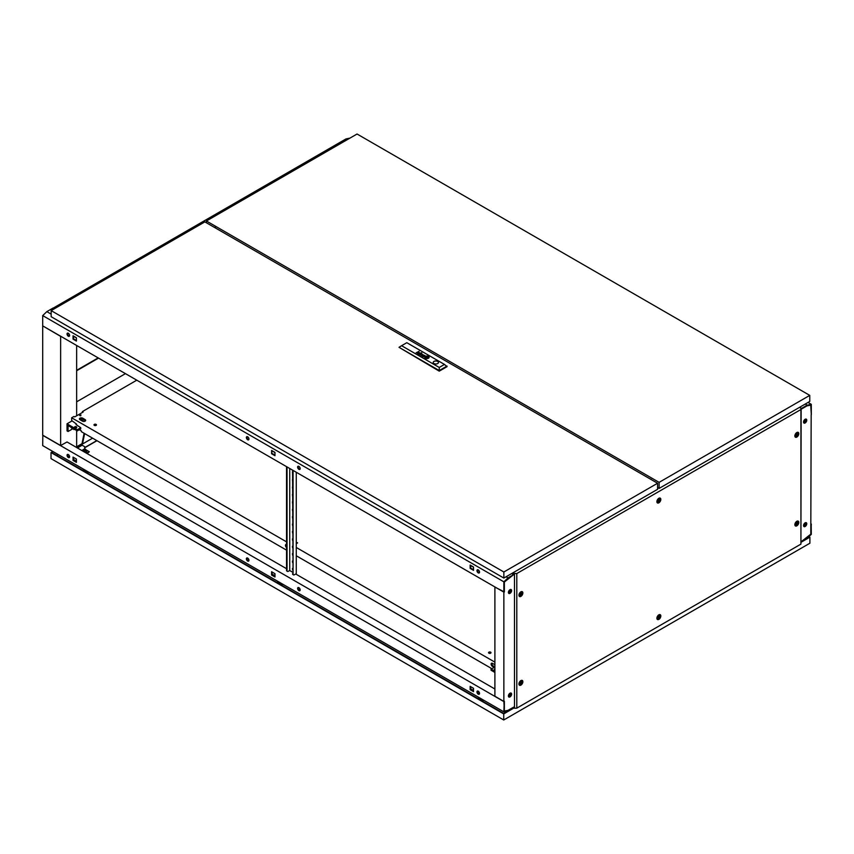 <?xml version="1.0" encoding="UTF-8"?>
<svg xmlns="http://www.w3.org/2000/svg" width="854" height="854" viewBox="0 0 854 854"><rect width="100%" height="100%" fill="white"/><g stroke="black" fill="none" stroke-linecap="round" stroke-linejoin="round"><path stroke-width="1.28" d="M92.595 438.166L76.646 447.379M84.108 433.266L82.133 443.023L82.646 443.322L84.621 433.565M82.646 443.322L76.646 446.781M42.7 326.014L42.7 435.177L60.634 445.532L60.634 336.359L42.828 325.94M53.076 308.187L339.764 142.522L341.045 143.258M60.634 445.532L61.274 445.308M76.646 447.528L76.646 430.533M76.646 415.791L76.646 345.464M54.357 308.774L53.076 308.038M216.254 226.673L214.717 227.559M508.429 696.256A2.178 1.26 120 0 0 510.137 693.512A2.178 1.26 120 0 0 510.105 693.16M805.514 522.648A2.178 1.26 -60 0 1 805.535 522.958A2.178 1.26 -60 0 1 803.561 525.808M803.582 525.947A2.359 1.356 120 0 0 805.664 522.883A2.359 1.356 120 0 0 805.642 522.616M508.653 696.821A2.263 1.302 120 0 0 510.244 695.967A2.359 1.356 120 0 0 511.034 693.875A2.359 1.356 120 0 0 510.777 693M508.45 696.394A2.359 1.356 120 0 0 510.265 693.437A2.359 1.356 120 0 0 510.233 693.096M803.561 422.26A2.178 1.26 120 0 0 805.535 419.421A2.178 1.26 120 0 0 805.514 419.111M803.582 422.41A2.359 1.356 120 0 0 805.664 419.346A2.359 1.356 120 0 0 805.642 419.079M510.105 589.623A2.178 1.26 -60 0 1 510.137 589.965A2.178 1.26 -60 0 1 508.429 592.719M510.777 589.452A2.359 1.356 -60 0 1 511.034 590.338A2.359 1.356 -60 0 1 510.254 592.42A2.263 1.302 120 0 0 511.098 590.295A2.263 1.302 120 0 0 510.852 589.463M508.45 592.857A2.359 1.356 120 0 0 510.265 589.89A2.359 1.356 120 0 0 510.233 589.559M803.55 525.584A2.263 1.302 -60 0 1 804.543 523.31A2.263 1.302 -60 0 1 806.283 522.701A2.263 1.302 -60 0 1 806.752 523.737A2.263 1.302 -60 0 1 805.76 526.021A2.263 1.302 -60 0 1 804.02 526.619A2.263 1.302 -60 0 1 803.55 525.584M803.892 526.438A2.359 1.356 -60 0 1 803.785 526.416A2.263 1.302 120 0 0 803.892 526.438A2.263 1.302 120 0 0 806.24 523.438A2.263 1.302 120 0 0 805.995 522.605M803.55 422.047A2.263 1.302 -60 0 1 804.543 419.762A2.263 1.302 -60 0 1 806.283 419.154A2.263 1.302 -60 0 1 806.752 420.2A2.263 1.302 -60 0 1 805.76 422.474A2.263 1.302 -60 0 1 804.02 423.082A2.263 1.302 -60 0 1 803.55 422.047M803.881 422.89A2.359 1.356 120 0 1 803.785 422.869A2.263 1.302 120 0 0 803.881 422.89A2.263 1.302 120 0 0 806.24 419.901A2.263 1.302 120 0 0 805.995 419.058M511.61 694.131A2.263 1.302 120 0 0 511.14 693.096A2.263 1.302 120 0 0 509.4 693.704A2.263 1.302 120 0 0 508.408 695.989A2.263 1.302 120 0 0 508.877 697.024A2.263 1.302 120 0 0 510.617 696.416A2.263 1.302 120 0 0 511.61 694.131M510.244 695.967A2.263 1.302 120 0 0 511.098 693.843A2.263 1.302 120 0 0 510.852 693M511.61 590.594A2.263 1.302 120 0 0 511.14 589.559A2.263 1.302 120 0 0 509.4 590.167A2.263 1.302 120 0 0 508.408 592.441A2.263 1.302 120 0 0 508.877 593.477A2.263 1.302 120 0 0 510.617 592.868A2.263 1.302 120 0 0 511.61 590.594M513.596 707.635L514.492 707.261M808.642 536.888L801.127 541.778L810.788 534.166L811.172 414.681M511.802 573.472L513.724 574.582L514.492 574.134M800.732 408.063L799.515 407.358M810.724 405.074L811.3 414.756M801.436 408.468L801.436 409.066L806.945 405.885L810.788 405.106M513.724 574.582L504.372 582.012L504.372 591.961L494.893 587.082L494.893 696.245L503.86 701.422L503.86 592.26M513.724 707.71L513.724 707.112L508.215 710.293L504.372 711.072L503.86 701.422M508.653 593.284A2.263 1.302 120 0 0 510.244 592.42M349.948 138.124L345.998 138.924L339.892 142.447L341.173 143.184M801.436 408.917L807.083 405.81L810.788 405.052L811.3 414.606L811.3 404.326L808.033 402.447M811.3 404.326L807.158 405.17L805.237 404.059M347.279 139.661L345.998 138.924M807.158 405.17L801.564 408.393L799.643 407.294M801.564 408.991L801.564 408.393M479.425 692.818A1.121 0.651 180 0 1 479.105 692.103M297.619 588.417A1.815 1.046 -120 0 0 298.409 590.242A1.815 1.046 -120 0 0 299.807 590.722A1.815 1.046 -120 0 0 300.181 589.89A1.815 1.046 -120 0 0 299.391 588.075A1.815 1.046 -120 0 0 297.993 587.584A1.815 1.046 -120 0 0 297.619 588.417M300.021 590.509A1.815 1.046 60 0 1 298.131 588.118A1.815 1.046 60 0 1 298.292 587.499M246.379 558.826A1.815 1.046 -120 0 0 247.169 560.651A1.815 1.046 -120 0 0 248.567 561.142A1.815 1.046 -120 0 0 248.941 560.309A1.815 1.046 -120 0 0 248.151 558.484A1.815 1.046 -120 0 0 246.753 558.004A1.815 1.046 -120 0 0 246.379 558.826M248.781 560.929A1.815 1.046 60 0 1 246.891 558.537A1.815 1.046 60 0 1 247.052 557.918M476.959 691.953A1.815 1.046 -120 0 0 477.749 693.779A1.815 1.046 -120 0 0 479.147 694.259A1.815 1.046 -120 0 0 479.521 693.437A1.815 1.046 -120 0 0 478.731 691.612A1.815 1.046 -120 0 0 477.333 691.121A1.815 1.046 -120 0 0 476.959 691.953M477.632 691.046A1.815 1.046 -120 0 0 477.471 691.655A1.815 1.046 -120 0 0 479.361 694.056M67.039 455.289A1.815 1.046 -120 0 0 67.829 457.114A1.815 1.046 -120 0 0 69.227 457.595A1.815 1.046 -120 0 0 69.601 456.773A1.815 1.046 -120 0 0 68.811 454.947A1.815 1.046 -120 0 0 67.413 454.456A1.815 1.046 -120 0 0 67.039 455.289M67.712 454.381A1.815 1.046 -120 0 0 67.551 454.99A1.815 1.046 -120 0 0 69.441 457.381M494.893 688.997L295.697 573.995M292.559 572.18L289.677 570.515M286.538 568.7L67.039 441.977L61.018 445.308M504.244 701.198L503.86 711.852L508.002 711.008L513.596 707.187L508.013 710.336M479.457 693.854L477.845 692.914M473.522 690.427L470.661 688.772M300.117 590.306L298.505 589.377M274.967 575.788L272.106 574.134M248.877 560.726L247.265 559.797M76.412 461.16L73.551 459.495M69.537 457.189L67.925 456.249M508.077 710.379L504.372 711.126L504.372 701.273M274.967 576.407L272.106 574.742L272.106 572.02M470.661 686.659L470.661 689.381L473.522 691.035M73.551 457.392L73.551 460.114L76.412 461.768M42.828 435.252L42.7 445.607L503.86 711.852M503.86 701.572L42.7 435.316M274.967 573.685L271.593 571.732L271.593 575.041L274.967 576.994L274.967 573.685M470.148 689.68L473.522 691.633L473.522 688.313L470.148 686.36L470.148 689.68L470.661 689.381M76.412 459.046L73.038 457.093L73.038 460.413L76.412 462.356L76.412 459.046M811.3 524.068L810.788 534.22L801.564 541.521L807.158 538.298L811.3 534.348L811.172 523.993M247.66 436.8A1.815 1.046 -120 0 0 246.753 436.704A1.815 1.046 -120 0 0 246.475 438.155A1.815 1.046 -120 0 0 247.66 439.757A1.815 1.046 -120 0 0 248.567 439.842A1.815 1.046 -120 0 0 248.845 438.39A1.815 1.046 -120 0 0 247.66 436.8L247.649 436.789M248.781 439.639A1.815 1.046 60 0 1 248.172 439.458A1.815 1.046 60 0 1 247.052 436.629M298.9 466.38A1.815 1.046 -120 0 0 297.993 466.295A1.815 1.046 -120 0 0 297.715 467.746A1.815 1.046 -120 0 0 298.9 469.337A1.815 1.046 -120 0 0 299.807 469.433A1.815 1.046 -120 0 0 300.085 467.981A1.815 1.046 -120 0 0 298.9 466.38L298.889 466.369M300.021 469.22A1.815 1.046 60 0 1 299.412 469.049A1.815 1.046 60 0 1 298.292 466.209M68.32 333.263A1.815 1.046 -120 0 0 67.413 333.167A1.815 1.046 -120 0 0 67.135 334.619A1.815 1.046 -120 0 0 68.32 336.22A1.815 1.046 -120 0 0 69.227 336.305A1.815 1.046 -120 0 0 69.505 334.853A1.815 1.046 -120 0 0 68.32 333.263L68.309 333.252M67.712 333.081A1.815 1.046 -120 0 0 68.832 335.921A1.815 1.046 -120 0 0 69.441 336.092M478.24 569.928A1.815 1.046 -120 0 0 477.333 569.831A1.815 1.046 -120 0 0 477.055 571.283A1.815 1.046 -120 0 0 478.24 572.885A1.815 1.046 -120 0 0 479.147 572.97A1.815 1.046 -120 0 0 479.425 571.518A1.815 1.046 -120 0 0 478.24 569.928L478.229 569.917M477.632 569.746A1.815 1.046 -120 0 0 478.752 572.586A1.815 1.046 -120 0 0 479.361 572.756M473.522 567.205L470.661 565.54M274.967 452.567L272.106 450.912M76.412 337.928L73.551 336.273M503.86 592.11L504.372 581.969L513.596 574.657L508.002 577.891L503.86 581.83L503.86 592.11L42.7 325.865L42.7 315.585L46.842 311.635L52.948 308.113L54.229 308.849M508.002 577.891L506.08 576.781M51.155 314.133L46.842 311.635M513.596 574.657L511.674 573.546M503.86 581.83L42.7 315.585M271.593 453.752L274.967 455.705L274.967 452.385L271.593 450.432L271.593 453.752L272.106 450.731M76.412 337.757L73.038 335.803L73.038 339.113L76.412 341.066L76.412 337.757M473.522 567.024L470.148 565.07L470.148 568.38L473.522 570.333L473.522 567.024M274.967 455.107L272.106 453.453M73.551 336.102L73.551 338.824L76.412 340.479M470.661 565.369L470.661 568.091L473.522 569.746M659.117 499.75A1.164 0.673 120 0 0 659.117 501.64A1.164 0.673 120 0 0 659.117 499.75M658.861 502.323A2.178 1.26 -60 0 1 657.772 502.43A2.178 1.26 -60 0 1 657.441 500.69A2.178 1.26 -60 0 1 658.861 498.779A2.178 1.26 -60 0 1 659.95 498.672A2.178 1.26 -60 0 1 660.281 500.412A2.178 1.26 -60 0 1 658.861 502.323M659.117 616.31A1.164 0.673 120 0 0 659.117 618.2A1.164 0.673 120 0 0 659.117 616.31M658.861 618.883A2.178 1.26 -60 0 1 657.772 618.99A2.178 1.26 -60 0 1 657.441 617.25A2.178 1.26 -60 0 1 658.861 615.339A2.178 1.26 -60 0 1 659.95 615.222A2.178 1.26 -60 0 1 660.281 616.972A2.178 1.26 -60 0 1 658.861 618.883M659.117 501.586A1.089 0.63 120 0 0 659.117 499.814A1.089 0.63 120 0 0 659.117 501.586M658.349 501.138A1.089 0.63 120 0 0 659.117 499.814M659.117 618.147A1.089 0.63 120 0 0 659.117 616.374A1.089 0.63 120 0 0 659.117 618.147M658.349 617.698A1.089 0.63 120 0 0 659.117 616.374M656.907 501.917A2.178 1.26 120 0 0 657.004 501.992L657.772 502.43M656.907 618.477A2.178 1.26 120 0 0 657.004 618.552L657.772 618.99M797.081 434.003A1.164 0.673 120 0 0 797.081 435.892A1.164 0.673 120 0 0 797.081 434.003M796.825 436.575A2.178 1.26 -60 0 1 795.736 436.682A2.178 1.26 -60 0 1 795.405 434.942A2.178 1.26 -60 0 1 796.825 433.031A2.178 1.26 -60 0 1 797.914 432.914A2.178 1.26 -60 0 1 798.244 434.665A2.178 1.26 -60 0 1 796.825 436.575M521.153 593.306A1.164 0.673 120 0 0 521.153 595.206A1.164 0.673 120 0 0 521.153 593.306M520.897 595.879A2.178 1.26 -60 0 1 519.808 595.985A2.178 1.26 -60 0 1 519.478 594.245A2.178 1.26 -60 0 1 520.897 592.334A2.178 1.26 -60 0 1 521.986 592.228A2.178 1.26 -60 0 1 522.317 593.968A2.178 1.26 -60 0 1 520.897 595.879M797.081 522.755A1.164 0.673 120 0 0 797.081 524.644A1.164 0.673 120 0 0 797.081 522.755M796.825 525.327A2.178 1.26 -60 0 1 795.736 525.434A2.178 1.26 -60 0 1 795.405 523.694A2.178 1.26 -60 0 1 796.825 521.773A2.178 1.26 -60 0 1 797.914 521.666A2.178 1.26 -60 0 1 798.244 523.417A2.178 1.26 -60 0 1 796.825 525.327M797.081 435.839A1.089 0.63 120 0 0 797.081 434.067A1.089 0.63 120 0 0 797.081 435.839M796.312 435.391A1.089 0.63 120 0 0 797.081 434.067M521.153 595.142A1.089 0.63 120 0 0 521.153 593.37A1.089 0.63 120 0 0 521.153 595.142M520.385 594.704A1.089 0.63 120 0 0 521.153 593.37M797.081 524.591A1.089 0.63 120 0 0 797.081 522.808A1.089 0.63 120 0 0 797.081 524.591M796.312 524.142A1.089 0.63 120 0 0 797.081 522.808M794.871 436.17A2.178 1.26 120 0 0 794.967 436.245L795.736 436.682M518.944 595.473A2.178 1.26 120 0 0 519.04 595.548L519.808 595.985M794.871 524.922A2.178 1.26 120 0 0 794.967 524.996L795.736 525.434M521.153 682.058A1.164 0.673 120 0 0 521.153 683.958A1.164 0.673 120 0 0 521.153 682.058M520.897 684.63A2.178 1.26 -60 0 1 519.808 684.737A2.178 1.26 -60 0 1 519.478 682.997A2.178 1.26 -60 0 1 520.897 681.086A2.178 1.26 -60 0 1 521.986 680.98A2.178 1.26 -60 0 1 522.317 682.72A2.178 1.26 -60 0 1 520.897 684.63M521.153 683.894A1.089 0.63 120 0 0 521.153 682.122A1.089 0.63 120 0 0 521.153 683.894M520.385 683.446A1.089 0.63 120 0 0 521.153 682.122M518.944 684.225A2.178 1.26 120 0 0 519.04 684.3L519.808 684.737M658.861 498.277A2.786 1.612 -60 0 1 659.683 498.01A2.786 1.612 -60 0 1 660.782 499.932A2.786 1.612 -60 0 1 658.861 502.825A2.786 1.612 -60 0 1 657.078 502.536A2.786 1.612 -60 0 1 658.861 498.277M658.861 614.837A2.786 1.612 -60 0 1 659.683 614.57A2.786 1.612 -60 0 1 660.782 616.492A2.786 1.612 -60 0 1 658.861 619.385A2.786 1.612 -60 0 1 657.078 619.097A2.786 1.612 -60 0 1 658.861 614.837M796.825 432.53A2.786 1.612 -60 0 1 797.647 432.263A2.786 1.612 -60 0 1 798.746 434.184A2.786 1.612 -60 0 1 796.825 437.077A2.786 1.612 -60 0 1 795.042 436.789A2.786 1.612 -60 0 1 796.825 432.53M520.897 591.833A2.786 1.612 -60 0 1 521.719 591.566A2.786 1.612 -60 0 1 522.819 593.487A2.786 1.612 -60 0 1 520.897 596.38A2.786 1.612 -60 0 1 519.115 596.092A2.786 1.612 -60 0 1 520.897 591.833M796.825 521.282A2.786 1.612 -60 0 1 797.647 521.015A2.786 1.612 -60 0 1 798.746 522.936A2.786 1.612 -60 0 1 796.825 525.829A2.786 1.612 -60 0 1 795.042 525.541A2.786 1.612 -60 0 1 796.825 521.282M520.897 680.585A2.786 1.612 -60 0 1 521.719 680.318A2.786 1.612 -60 0 1 522.819 682.239A2.786 1.612 -60 0 1 520.897 685.132A2.786 1.612 -60 0 1 519.115 684.844A2.786 1.612 -60 0 1 520.897 680.585M659.95 498.672L659.181 498.224A2.178 1.26 120 0 0 659.064 498.17M659.95 615.222L659.181 614.784A2.178 1.26 120 0 0 659.064 614.731M797.914 432.914L797.145 432.476A2.178 1.26 120 0 0 797.028 432.423M521.986 592.228L521.218 591.779A2.178 1.26 120 0 0 521.1 591.726M797.914 521.666L797.145 521.228A2.178 1.26 120 0 0 797.028 521.175M521.986 680.98L521.218 680.531A2.178 1.26 120 0 0 521.1 680.478M514.204 573.674L513.211 573.098L514.428 573.365L514.204 574.304M514.204 707.432L514.492 708.265L516.798 708.147L800.924 544.115L801.127 408.18L799.387 407.433M514.204 573.493L516.798 573.546L800.924 409.504L800.924 544.115M800.924 409.504L801.127 408.18M514.492 573.664L514.492 708.265M516.798 573.546L516.798 708.147M53.268 451.702L51.795 452.556L503.732 713.474L514.204 707.838L503.732 713.923L51.026 452.556L52.884 451.478M278.596 583.389A1.089 0.63 0 0 0 278.596 583.41L278.596 581.798M84.268 471.194A1.089 0.63 0 0 0 84.268 471.216L84.268 469.604M479.329 697.686L479.329 699.277A1.089 0.63 0 0 0 479.329 699.309M280.987 583.175A1.356 0.779 180 0 1 278.724 583.495A1.356 0.779 180 0 1 278.329 582.94A1.356 0.779 180 0 1 278.596 582.471M278.361 581.659A2.594 1.494 0 0 0 277.251 582.428A2.594 1.494 0 0 0 277.144 582.652L277.251 582.428M86.66 470.981A1.356 0.779 180 0 1 84.397 471.301A1.356 0.779 180 0 1 84.002 470.746A1.356 0.779 180 0 1 84.268 470.276M481.72 699.063A1.356 0.779 180 0 1 479.457 699.383A1.356 0.779 180 0 1 479.062 698.828A1.356 0.779 180 0 1 479.329 698.358M84.034 469.465A2.594 1.494 0 0 0 82.923 470.234A2.594 1.494 0 0 0 82.817 470.458M479.094 697.547A2.594 1.494 0 0 0 477.984 698.316A2.594 1.494 0 0 0 477.877 698.551M85.806 450.143A1.11 0.64 180 0 1 83.628 450.143M83.948 450.111A1.089 0.63 180 0 1 85.485 449.225A1.089 0.63 180 0 1 83.948 450.111M808.93 536.611L809.891 537.166L809.891 543.229L503.732 719.986L51.026 458.619L51.026 452.556M282.749 584.189A3.128 1.804 180 0 1 281.617 585.246M86.532 450.122L89.328 451.745L87.151 453.591M56.663 455.363L58.136 454.509M483.481 700.077A3.128 1.804 180 0 1 482.35 701.134M88.421 471.995A3.128 1.804 180 0 1 87.289 473.052M85.613 449.321L86.734 450.57L86.734 452.353L85.87 452.844M86.734 450.57L85.261 451.424L83.233 451.115L82.699 449.951L82.699 451.019A1.27 0.737 180 0 1 82.699 450.987M82.699 450.239L82.027 450.634M89.328 451.745L86.638 453.293M84.717 449.044L84.717 446.706L82.155 445.233L77.415 447.966M809.891 537.166L801.127 542.226M503.732 719.986L503.732 713.923M82.699 449.951L84.247 449.108M85.261 451.424L85.261 452.492M480.909 700.301A2.594 1.494 0 0 0 482.649 699.597M85.848 472.219A2.594 1.494 0 0 0 87.588 471.515M280.176 584.414A2.594 1.494 0 0 0 281.916 583.709M98.167 357.89L76.646 370.316M76.646 401.818L125.453 373.636M98.552 358.104L76.646 370.753M292.559 569.052L292.431 568.486M292.559 569.885L292.559 568.561M292.559 561.654L292.431 561.089M292.559 562.487L292.559 561.163M292.559 554.257L292.431 553.691M292.559 555.089L292.559 553.766M292.559 546.859L292.431 546.304M292.559 547.692L292.559 546.368M292.559 539.461L292.431 538.906M292.559 540.304L292.559 538.981M292.559 532.074L292.431 531.508M292.559 532.907L292.559 531.583M292.559 524.676L292.431 524.11M292.559 525.509L292.559 524.185M292.559 517.278L292.431 516.713M292.559 518.111L292.559 516.787M292.559 509.881L292.431 509.326M292.559 510.713L292.559 509.39M292.559 502.483L292.431 501.928M292.559 503.316L292.559 501.992M292.559 495.085L292.431 494.53M292.559 495.928L292.559 494.605M292.559 487.698L292.431 487.132M292.559 488.531L292.559 487.207M292.559 480.3L292.431 479.734M292.559 481.133L292.559 479.809M292.559 472.902L292.431 472.337M292.559 473.735L292.559 472.411M293.071 470.415L293.071 574.027A1.815 1.046 120 0 0 293.445 574.859A1.815 1.046 120 0 0 294.352 574.763L295.762 574.027M287.051 466.935L287.051 570.557A1.815 1.046 120 0 0 287.424 571.379A1.815 1.046 120 0 0 288.332 571.294L289.741 570.483L289.741 468.494M296.274 472.262L296.274 574.326M287.211 571.166A1.815 1.046 -60 0 1 286.912 571.091A1.815 1.046 -60 0 1 286.538 570.259L287.051 570.557M286.538 466.636L286.538 570.259M292.559 470.116L293.071 574.027M293.232 574.646A1.815 1.046 -60 0 1 292.933 574.561A1.815 1.046 -60 0 1 292.559 573.728M490.73 653.129A1.228 0.715 0 0 0 488.808 653.129M490.644 652.178A1.228 0.715 0 0 0 488.894 653.182A1.228 0.715 0 0 0 490.644 652.178M96.182 425.335A1.228 0.715 0 0 0 94.26 425.335M96.096 424.385A1.228 0.715 0 0 0 94.346 425.399A1.228 0.715 0 0 0 96.096 424.385M80.767 415.727L79.956 415.727M80.981 414.927L79.497 415.279L80.981 414.927M83.329 419.431A1.815 1.046 120 0 0 83.553 419.656L82.785 419.218A1.815 1.046 -60 0 1 82.56 418.994M136.789 380.179L82.411 411.585L82.411 412.471M491.979 663.152A1.9 1.1 -120 0 0 493.228 665.992L494.893 666.953M286.538 546.122A1.9 1.1 60 0 1 286.314 544.414M76.518 424.833L76.518 424.096L71.651 420.52L71.651 417.787L286.538 541.852M296.274 547.478L494.893 662.149M286.538 550.136L81.386 431.697L81.386 430.939L79.294 429.733M491.765 668.629L296.274 555.762M494.893 664.743L492.459 663.334A1.9 1.1 -120 0 0 491.509 663.238A1.9 1.1 -120 0 0 491.221 664.764A1.9 1.1 -120 0 0 492.459 666.44L494.007 667.337M286.538 547.521A1.9 1.1 60 0 1 285.514 545.855A1.9 1.1 60 0 1 285.844 544.5A1.9 1.1 60 0 1 286.538 544.478M85.496 420.787A1.9 1.1 0 0 0 85.101 420.456L82.667 419.047A1.9 1.1 0 0 0 79.582 419.378M296.274 543.037L296.85 543.368M71.651 417.787L73.956 416.464L74.725 416.901L83.18 412.023L82.411 411.585M82.667 418.161A1.9 1.1 0 0 0 80.596 417.926A1.9 1.1 0 0 0 79.422 418.94A1.9 1.1 0 0 0 79.977 419.72L82.411 421.118A1.9 1.1 0 0 0 84.482 421.364A1.9 1.1 0 0 0 85.656 420.349A1.9 1.1 0 0 0 85.101 419.57L82.667 418.161L82.667 419.047M296.274 542.151L297.619 542.93L296.274 543.336M494.893 670.646A1.174 0.683 180 0 1 494.893 669.365M494.893 672.44L491.05 670.23L491.05 669.045L494.893 667.198M491.05 669.045L494.893 671.265M76.454 427.758A1.174 0.683 180 0 1 74.789 426.797A1.174 0.683 180 0 1 76.454 427.758M76.518 424.246L76.006 424.534L80.746 427.715L80.746 428.9L77.287 430.896L68.064 425.57L68.064 431.494L67.039 430.896L67.039 423.797L72.088 420.883M72.611 428.868L68.064 431.494M71.053 427.299L71.843 428.42L74.469 429.274M83.959 421.438L79.902 419.1M80.746 427.715L77.287 429.711L67.039 423.797M77.287 429.711L77.287 430.896M75.045 427.865A1.174 0.683 180 0 1 76.198 427.865M73.102 428.484L73.892 429.605M422.741 356.566A1.43 0.822 0 0 0 422.869 356.62L423.467 356.022A1.591 0.918 180 0 1 423.573 356.043L423.669 356.075A4.526 2.615 180 0 1 423.755 356.107L423.915 356.022A3.288 1.9 0 0 0 423.691 355.926A1.228 0.715 0 0 0 423.509 355.872L422.581 356.438A0.929 0.544 0 0 0 422.741 356.566M418.716 354.068L419.261 353.556A1.302 0.758 180 0 1 419.474 353.631L419.624 353.535A4.099 2.37 0 0 0 419.378 353.439A0.961 0.555 0 0 0 419.068 353.375L418.332 354.004A1.121 0.64 0 0 0 418.439 354.079A1.121 0.64 0 0 0 418.449 354.079A1.644 0.95 0 0 0 418.577 354.143L418.524 353.812M419.175 354.463L419.421 354.41A1.174 0.683 180 0 1 419.485 354.367L420.499 353.791A1.27 0.726 0 0 0 420.595 353.737A19.172 11.07 0 0 0 420.68 353.673L420.744 353.3A2.775 1.601 0 0 0 420.702 353.246L420.648 353.204A7.035 4.056 0 0 0 420.595 353.161L420.499 353.108A2.114 1.217 0 0 0 420.349 353.044A1.014 0.587 0 0 0 419.933 352.937L419.229 353.086L420.136 353.129A1.089 0.63 180 0 1 420.349 353.225L420.392 353.609A1.687 0.971 180 0 1 420.296 353.663L419.794 353.769A3.672 2.114 180 0 1 419.976 353.855L419.645 354.036A1.067 0.608 180 0 1 419.549 354.09L419.036 354.271A1.046 0.608 0 0 0 419.25 354.271L419.175 354.463M425.826 357.623L425.836 357.623A1.975 1.142 0 0 0 426.071 357.73L426.274 357.623A18.414 10.632 180 0 1 426.071 357.527A1.847 1.067 180 0 1 425.943 357.474L425.943 357.367A1.687 0.971 180 0 1 426.018 357.271A2.829 1.633 180 0 1 426.199 357.1A20.56 11.871 180 0 1 426.402 356.94A3.587 2.071 180 0 1 426.594 356.791A1.665 0.961 180 0 1 426.648 356.758L426.925 356.78A3.8 2.199 180 0 1 427.416 356.961L427.608 356.844A1.996 1.153 0 0 0 427.363 356.769A12.831 7.408 0 0 0 427.117 356.705A1.473 0.854 0 0 0 426.765 356.652L426.37 356.705A2.85 1.644 0 0 0 426.242 356.791A1.9 1.1 0 0 0 426.146 356.876A5.241 3.032 0 0 0 425.954 357.068A2.349 1.356 0 0 0 425.783 357.314A1.153 0.673 0 0 0 425.74 357.474L425.826 357.623M425.591 357.922A1.035 0.598 0 0 0 425.676 357.965L425.868 357.847A1.516 0.875 180 0 1 425.73 357.773L425.538 357.538A1.836 1.057 180 0 1 425.527 357.474A1.836 1.057 180 0 1 425.57 357.26A2.135 1.238 180 0 1 425.73 356.983A3.683 2.124 180 0 1 425.932 356.758A1.601 0.929 180 0 1 426.103 356.63L426.552 356.524A0.961 0.555 180 0 1 426.819 356.524A3.459 1.996 180 0 1 427.246 356.577A1.697 0.982 180 0 1 427.534 356.641A5.967 3.448 180 0 1 427.811 356.726L428.014 356.609A2.231 1.292 0 0 0 427.117 356.396A2.028 1.174 0 0 0 426.392 356.396A0.971 0.555 0 0 0 425.676 356.694A2.551 1.473 0 0 0 425.388 357.036A2.092 1.206 0 0 0 425.281 357.367A1.708 0.982 0 0 0 425.271 357.41A1.708 0.982 0 0 0 425.324 357.634A1.035 0.598 0 0 0 425.591 357.922M425.463 358.082A1.58 0.918 180 0 1 425.036 357.612A2.199 1.27 180 0 1 425.004 357.388A2.199 1.27 180 0 1 425.004 357.378L425.004 357.356A2.199 1.27 180 0 1 425.068 357.047A2.167 1.249 180 0 1 425.548 356.524A1.548 0.897 180 0 1 426.317 356.257A2.082 1.206 180 0 1 427.149 356.225A2.242 1.292 180 0 1 427.683 356.31A2.135 1.238 180 0 1 428.217 356.492L428.409 356.385A2.199 1.27 0 0 0 426.029 356.15A2.199 1.27 0 0 0 424.705 357.314A2.199 1.27 0 0 0 425.292 358.178L425.484 358.072A1.58 0.918 180 0 1 425.473 358.072A1.58 0.918 180 0 1 425.036 357.58A2.199 1.27 180 0 1 425.004 357.356M437.696 361.402A2.626 1.516 0 0 0 434.835 361.071A2.626 1.516 0 0 0 433.213 362.47A2.626 1.516 0 0 0 433.981 363.548A2.626 1.516 0 0 0 436.842 363.868A2.626 1.516 0 0 0 438.465 362.47A2.626 1.516 0 0 0 437.696 361.402M438.465 362.502A2.626 1.516 0 0 0 437.696 361.455A2.626 1.516 0 0 0 434.857 361.125A2.626 1.516 0 0 0 433.213 362.502M51.155 310.621L503.86 571.999L657.58 483.247L204.875 221.88L51.155 310.621L51.155 316.695L503.86 578.062L503.86 571.999M503.86 578.062L657.58 489.31L657.58 483.247M444.475 364.434L447.037 366.654L439.244 371.148L399.021 347.322L401.583 345.71L439.244 367.455L444.475 364.434L406.814 342.7L401.583 345.71M423.413 356.748A1.537 0.886 0 0 0 423.541 356.748A1.046 0.598 0 0 0 423.435 356.801L424.822 356.246A1.954 1.121 0 0 0 424.982 356.139L425.1 355.851A0.929 0.534 0 0 0 424.353 355.435L423.733 355.68A1.313 0.758 180 0 1 423.83 355.638L424.513 355.638A1.334 0.769 180 0 1 424.694 355.744L424.662 356.097A4.355 2.519 180 0 1 424.587 356.15L423.936 356.513A1.537 0.886 180 0 1 423.851 356.566L423.413 356.748M420.52 354.922L421.62 353.802L420.115 355.008L422.346 354.538L421.481 355.798L423.84 355.083L421.662 355.584L422.751 354.453L420.52 354.922L422.527 354.325M421.791 352.862L421.257 352.862M420.819 353.449L420.744 353.321A2.775 1.601 0 0 0 420.702 353.278L420.648 353.236A7.035 4.056 0 0 0 420.595 353.193L420.499 353.14A2.114 1.217 0 0 0 420.349 353.065A1.014 0.587 0 0 0 419.933 352.969L419.25 353.097M416.176 352.734L417.649 352.136A4.793 2.765 180 0 1 417.702 352.115L418.268 352.072A1.046 0.608 180 0 1 418.385 352.104L418.556 352.179A1.003 0.576 180 0 1 418.62 352.211L418.641 352.595A1.345 0.779 180 0 1 418.513 352.681L417.51 353.503L418.738 352.798A1.623 0.939 0 0 0 418.791 352.766A6.885 3.971 0 0 0 418.887 352.713L418.962 352.649A1.003 0.576 0 0 0 419.026 352.574L418.759 352.104A1.462 0.843 0 0 0 418.439 351.987L418.289 351.955A3.651 2.103 0 0 0 418.161 351.944L416.176 352.734M418.748 352.446L418.641 352.617A1.345 0.779 180 0 1 418.513 352.713L417.328 353.396M426.904 356.865L426.135 357.314L427.683 357.314L426.157 357.335M428.334 356.556A1.409 0.811 180 0 1 428.676 356.855A2.018 1.164 180 0 1 428.815 357.207A2.039 1.174 180 0 1 428.825 357.282A2.039 1.174 180 0 1 428.697 357.687A2.423 1.398 180 0 1 428.334 358.072A1.494 0.865 180 0 1 427.843 358.306A1.793 1.035 180 0 1 427.053 358.424A2.295 1.324 180 0 1 426.306 358.36A2.124 1.228 180 0 1 425.602 358.136L425.409 358.242A2.199 1.27 0 0 0 427.79 358.477A2.199 1.27 0 0 0 429.114 357.314A2.199 1.27 0 0 0 428.527 356.449L428.334 356.556M427.95 356.78A1.057 0.608 180 0 1 428.132 356.876L428.281 357.057A1.11 0.64 180 0 1 428.292 357.164L428.292 357.164A1.388 0.801 180 0 1 428.292 357.25A1.815 1.046 180 0 1 428.27 357.324A2.071 1.196 180 0 1 428.217 357.452A2.711 1.569 180 0 1 428.121 357.612A2.455 1.42 180 0 1 427.875 357.879A4.75 2.743 180 0 1 427.769 357.965L427.448 358.093A1.078 0.619 180 0 1 426.925 358.104A5.722 3.299 180 0 1 426.712 358.082A1.633 0.939 180 0 1 426.434 358.018A18.158 10.483 180 0 1 426.221 357.965A1.484 0.854 180 0 1 426.007 357.901L425.804 358.018A2.551 1.473 0 0 0 426.456 358.2A2.039 1.174 0 0 0 427.192 358.253A1.334 0.769 0 0 0 427.705 358.178L428.003 358.05A2.893 1.665 0 0 0 428.228 357.858A1.868 1.078 0 0 0 428.462 357.548A3.619 2.092 0 0 0 428.537 357.314A1.409 0.811 0 0 0 428.548 357.207A1.409 0.811 0 0 0 428.505 356.993A1.345 0.769 0 0 0 428.388 356.833L428.302 356.769A1.324 0.758 0 0 0 428.142 356.673L427.95 356.78M427.555 357.015A89.702 51.795 180 0 1 427.747 357.1A1.644 0.95 180 0 1 427.875 357.164L427.875 357.26A1.975 1.142 180 0 1 427.843 357.314A1.003 0.587 180 0 1 427.801 357.356A8.882 5.124 180 0 1 427.715 357.442A2.733 1.58 180 0 1 427.587 357.559A80.981 46.746 180 0 1 427.427 357.698A3.448 1.996 180 0 1 427.203 357.858L426.947 357.858A2.701 1.559 180 0 1 426.669 357.773A5.263 3.032 180 0 1 426.402 357.677L426.221 357.783A3.544 2.05 0 0 0 426.584 357.89A2.733 1.58 0 0 0 426.765 357.933A2.092 1.206 0 0 0 426.957 357.975L427 357.975A9.298 5.37 0 0 0 427.107 357.986L427.427 357.943A2.338 1.356 0 0 0 427.544 357.869A1.975 1.142 0 0 0 427.705 357.73A14.678 8.476 0 0 0 427.833 357.591A1.772 1.025 0 0 0 427.918 357.484A5.551 3.202 0 0 0 428.014 357.346L428.046 357.282A2.135 1.238 0 0 0 428.078 357.185L427.961 356.993A15.201 8.775 0 0 0 427.747 356.897L427.555 357.015M427.897 357.218L427.875 357.292A1.975 1.142 180 0 1 427.843 357.335A1.003 0.587 180 0 1 427.801 357.388A8.882 5.124 180 0 1 427.715 357.474A2.733 1.58 180 0 1 427.587 357.591A80.981 46.746 180 0 1 427.427 357.73A3.448 1.996 180 0 1 427.203 357.89L426.947 357.89A2.701 1.559 180 0 1 426.669 357.805A5.263 3.032 180 0 1 426.402 357.709L426.253 357.794M447.037 366.056L439.244 370.551L399.021 347.322M439.244 371.148L439.244 367.455M428.377 356.396A2.199 1.27 0 0 0 426.029 356.182A2.199 1.27 0 0 0 424.705 357.335M427.982 356.63A2.231 1.292 0 0 0 427.117 356.417A2.028 1.174 0 0 0 426.392 356.428A0.971 0.555 0 0 0 425.676 356.716A2.551 1.473 0 0 0 425.388 357.057A2.092 1.206 0 0 0 425.281 357.388A1.708 0.982 0 0 0 425.271 357.42L425.281 357.367M427.576 356.865A1.996 1.153 0 0 0 427.363 356.801A12.831 7.408 0 0 0 427.117 356.737A1.473 0.854 0 0 0 426.765 356.684L426.37 356.737A2.85 1.644 0 0 0 426.242 356.823A1.9 1.1 0 0 0 426.146 356.908A5.241 3.032 0 0 0 425.954 357.1A2.349 1.356 0 0 0 425.783 357.346A1.153 0.673 0 0 0 425.74 357.495L425.74 357.474M428.548 357.228A1.409 0.811 0 0 0 428.505 357.025A1.345 0.769 0 0 0 428.388 356.865L428.302 356.791A1.324 0.758 0 0 0 428.142 356.694L427.982 356.791M428.292 357.196L428.292 357.196A1.388 0.801 180 0 1 428.292 357.271A1.815 1.046 180 0 1 428.27 357.356A2.071 1.196 180 0 1 428.217 357.484A2.711 1.569 180 0 1 428.121 357.645A2.455 1.42 180 0 1 427.875 357.911A4.75 2.743 180 0 1 427.769 357.997L427.448 358.125A1.078 0.619 180 0 1 426.925 358.136A5.722 3.299 180 0 1 426.712 358.104A1.633 0.939 180 0 1 426.434 358.05A18.158 10.483 180 0 1 426.221 357.997A1.484 0.854 180 0 1 426.007 357.933L425.836 358.029M429.114 357.335A2.199 1.27 0 0 0 428.527 356.481L428.366 356.577M428.825 357.314L428.825 357.282A2.039 1.174 180 0 1 428.825 357.314A2.039 1.174 180 0 1 428.697 357.719A2.423 1.398 180 0 1 428.334 358.093A1.494 0.865 180 0 1 427.843 358.328A1.793 1.035 180 0 1 427.053 358.445A2.295 1.324 180 0 1 426.306 358.381A2.124 1.228 180 0 1 425.602 358.168L425.441 358.264M427.662 357.335L426.904 356.897M419.09 351.304L416.208 352.745M419.068 352.467L418.759 352.136A1.462 0.843 0 0 0 418.439 352.019L418.289 351.987M419.976 353.887L419.645 354.068A1.067 0.608 180 0 1 419.549 354.122L418.748 354.207M420.52 353.46L420.392 353.631A1.687 0.971 180 0 1 420.296 353.695L419.634 353.695M419.592 353.556A4.099 2.37 0 0 0 419.378 353.471A0.961 0.555 0 0 0 419.068 353.396L418.204 353.802M423.797 355.093L421.662 355.584M422.346 354.538L421.268 355.68M421.598 353.823L420.136 355.018M424.267 356.331L423.936 356.545A1.537 0.886 180 0 1 423.851 356.588L423.029 356.694M424.812 355.979L424.662 356.118A4.355 2.519 180 0 1 424.587 356.171L423.926 356.171M425.121 355.947L425.1 355.883A0.929 0.534 0 0 0 424.353 355.467L423.541 355.574M423.894 356.033A3.288 1.9 0 0 0 423.691 355.958A1.228 0.715 0 0 0 423.509 355.904L422.495 356.278M659.117 488.424L659.117 482.361L809.763 395.381L809.763 401.444L659.117 488.424L657.58 487.538M809.763 395.381L357.057 134.014L206.412 220.994L659.117 482.361M215.123 227.794A1.537 0.886 -120 0 0 214.098 227.207M651.431 479.692A1.537 0.886 -120 0 0 650.406 479.105A1.537 0.886 -120 0 0 650.438 479.126M206.412 222.766L206.412 220.994M84.717 447.581L96.801 440.6M492.459 666.44L493.228 665.992M85.101 419.57L85.101 420.456M96.972 440.696L84.717 447.774M83.628 449.674L83.628 450.378M85.806 449.674L85.806 450.378"/></g></svg>
